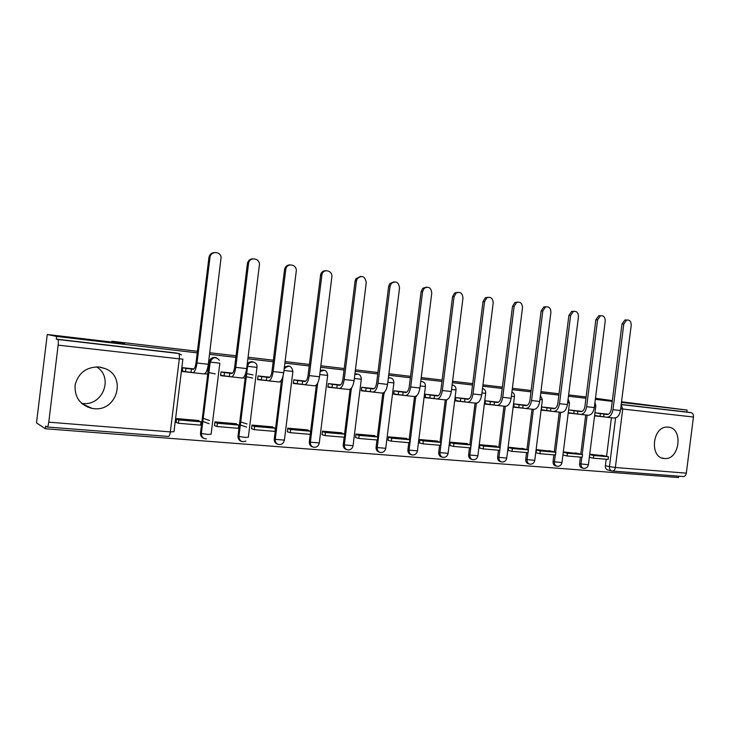 <?xml version="1.0" encoding="UTF-8"?>
<svg xmlns="http://www.w3.org/2000/svg" width="730" height="730" viewBox="0 0 730 730"><rect width="100%" height="100%" fill="white"/><g stroke="black" fill="none" stroke-linecap="round" stroke-linejoin="round"><path stroke-width="1.09" d="M215.295 357.554L214.748 357.454C211.764 357.417 209.93 358.904 209.264 361.925L210.121 362.089C210.787 359.069 212.622 357.572 215.615 357.609L216.372 357.764M252.425 361.843L251.95 361.761C249.879 361.624 248.291 362.5 247.196 364.38M288.332 365.986L284.408 367.071M323.062 370L320.278 370.393M356.678 373.879L354.917 373.933M389.227 377.638L388.387 377.574M664.309 458.504L664.601 458.531C679.776 460.11 683.554 428.017 668.288 427.132L667.101 427.087C652.155 426.576 649.381 458.066 664.309 458.504M93.896 408.654C117.001 411.684 126.847 376.908 105.312 368.641L98.988 366.971C86.359 366.862 78.402 372.848 75.126 384.938C74.424 397.375 80.145 405.214 92.263 408.453L93.896 408.654M81.605 403.362L82.563 403.471C102.93 406.199 113.907 377.118 96.515 366.852M197.228 352.864L56.602 336.439L47.249 334.504L36.5 422.898L45.379 428.747L678.526 477.548L678.699 476.188M621.54 401.774L687.085 410.068L621.467 402.412M612.242 401.336L595.351 399.356M585.944 398.261L568.46 396.217M558.87 395.094L540.766 392.986M530.966 391.837L512.214 389.647M502.204 388.479L482.776 386.207M472.547 385.02L452.399 382.666M441.951 381.443L421.055 379.007M410.37 377.757L388.679 375.22M377.757 373.942L355.236 371.315M344.049 370.01L320.662 367.281M309.21 365.94L284.901 363.102M273.166 361.733L247.881 358.777M235.863 357.371L209.556 354.305M612.333 400.624L595.498 398.242M47.249 334.504L124.565 343.556L111.872 341.238L197.419 351.285M209.747 352.736L236.055 355.829M248.072 357.244L273.358 360.209M285.083 361.587L309.392 364.443M320.844 365.794L344.231 368.541M355.419 369.854L377.939 372.501M388.862 373.787L410.552 376.333M421.228 377.593L442.124 380.047M452.573 381.27L472.721 383.642M482.941 384.838L502.377 387.128M512.378 388.296L531.13 390.504M540.93 391.654L559.034 393.78M568.624 394.912L586.108 396.965M45.379 428.747L45.698 426.055L47.158 426.995C47.779 427.023 48.317 425.417 48.773 422.168L58.145 345.135C58.473 341.987 58.382 340.107 57.871 339.496L179.297 353.576M56.602 336.439L56.274 339.131L57.807 339.468M611.485 470.85L608.053 470.047C606.146 469.618 605.252 468.167 605.371 465.694L606.183 459.261M606.557 456.332L611.43 417.743M687.085 410.068L686.839 412.039L691.337 412.696C692.898 413.28 693.6 414.722 693.454 417.031L686.328 473.168C685.862 475.522 684.767 476.635 683.07 476.526L612.689 471.042M578.644 453.668L563.451 451.925M552.062 451.386L536.422 449.598L536.112 452.801M555.092 408.408L541.788 406.957L541.377 410.151L552.473 411.346M524.688 449.032L508.591 447.198L508.272 450.446M527.215 405.36L514.02 403.918L513.61 407.167L524.651 408.353M496.5 446.614L496.555 446.158L479.911 444.725L479.592 448.028M498.49 402.221L485.413 400.788L484.994 404.091L495.971 405.269M467.455 444.114L467.51 443.657L450.346 442.179L450.027 445.528M468.87 398.981L455.921 397.567L455.502 400.916L466.406 402.084M437.507 441.541L437.562 441.075L419.859 439.551L419.54 442.955M438.31 395.642L425.517 394.246L425.088 397.64L435.91 398.808M406.619 438.885L406.674 438.42L388.415 436.841L388.086 440.299M406.765 392.192L394.145 390.815L393.716 394.264L404.438 395.423M374.745 436.148L374.8 435.664L355.948 434.04L355.62 437.562M374.198 388.634L361.761 387.274L361.323 390.778L371.944 391.919M341.832 433.319L341.895 432.835L322.423 431.156L322.085 434.724M340.554 384.947L328.317 383.615L327.87 387.183L338.373 388.305M307.841 430.408L307.905 429.906L287.775 428.172L287.438 431.804M305.77 381.151L293.752 379.837L293.305 383.46L303.671 384.573M272.71 427.388L272.764 426.877L251.959 425.079L251.622 428.775M269.79 377.209L258.018 375.923L257.571 379.618L267.791 380.713M236.374 424.267L236.438 423.747L214.903 421.885L214.565 425.645M232.551 373.139L221.062 371.889L220.597 375.64L230.653 376.716M198.779 421.037L198.843 420.507L176.55 418.582L176.213 422.405M203.834 438.329C201.48 437.452 200.376 435.71 200.513 433.091L209.264 361.925M241.393 441.303C239.011 440.5 237.889 438.766 238.016 436.111L245.161 378.14M245.572 374.864L245.818 372.829M277.464 444.114L276.898 443.922C274.991 442.955 274.115 441.321 274.27 439.031L281.315 382.036M312.86 446.979L312.613 446.906C310.296 446.185 309.201 444.497 309.328 441.86L310.259 434.359L290.257 432.68L287.328 431.768M287.72 428.629L290.649 429.523L310.642 431.238L316.273 385.796M346.695 449.607L346.613 449.58C344.25 448.959 343.137 447.289 343.246 444.588L344.168 437.215M344.551 434.085L350.099 389.437M379.536 452.189L379.418 452.153C377.091 451.578 375.977 449.935 376.087 447.234L376.99 439.98M377.383 436.859L382.83 393.059M411.355 454.699L411.163 454.644C408.873 454.096 407.787 452.481 407.897 449.799L408.791 442.654M409.174 439.551L414.54 396.563M442.197 457.126L441.905 457.053C439.67 456.533 438.611 454.936 438.721 452.281L439.606 445.245M439.989 442.161L445.273 399.867M472.1 459.489L471.708 459.38C469.536 458.878 468.496 457.318 468.614 454.68L469.481 447.764M469.864 444.698L475.075 403.07M501.099 461.771L500.616 461.643C498.49 461.159 497.486 459.617 497.605 457.016L498.462 450.2M498.836 447.161L503.983 406.181M529.241 463.979L528.666 463.842C526.595 463.368 525.627 461.853 525.737 459.289L526.586 452.563M526.96 449.552L532.033 409.202M556.552 466.132L555.895 465.968C553.887 465.512 552.938 464.015 553.057 461.488L553.887 454.863M554.262 451.879L559.271 412.131M583.078 468.213L582.348 468.039C580.386 467.592 579.474 466.123 579.593 463.623L580.414 457.099M580.788 454.142L585.725 414.969M111.772 342.06L111.872 341.238M88.668 406.793L87.773 407.194M604.467 455.885L589.731 454.188M193.998 368.924L182.801 367.701L182.336 371.515L192.209 372.583M608.428 414.238L594.95 412.769M582.148 411.373L568.743 409.904M563.405 452.335L567.429 453.23L567.082 455.976L563.14 455.082M589.676 454.598L593.764 455.483L593.426 458.194L589.402 457.299M594.558 415.881L605.727 417.076M56.274 339.131L176.87 353.119M686.839 412.039L621.203 404.457M568.351 413.052L579.492 414.257M90.903 407.824L90.383 408.052M595.023 412.779L600.389 413.636L600.051 416.355L603.701 416.748L604.038 414.038L606.895 414.494C609.121 414.512 610.572 412.815 611.229 409.411L622.015 323.983L624.907 319.977L626.842 319.995M606.931 417.259L613.985 418.016C617.306 418.044 619.46 415.543 620.436 410.515L631.213 325.261C631.195 321.465 629.689 319.722 626.696 320.041L623.794 324.065L612.981 409.676C612.005 414.731 609.86 417.241 606.548 417.213L603.701 416.748M600.389 413.636L604.038 414.038M593.426 458.194L608.117 459.425L608.455 456.743L593.764 455.483M601.164 455.173L608.455 456.743M600.051 416.355L594.612 415.461M568.834 409.913L574.09 410.771L573.743 413.518L577.503 413.928L577.85 411.182L580.642 411.629C582.832 411.638 584.255 409.913 584.913 406.455L595.844 319.776L598.691 315.752L600.744 315.716M580.669 414.43L587.951 415.215C591.209 415.233 593.335 412.687 594.311 407.586L605.225 321.072C605.179 317.139 603.582 315.387 600.434 315.807L597.587 319.84L586.637 406.72C585.652 411.848 583.544 414.403 580.295 414.394L577.503 413.928M574.09 410.771L577.85 411.182M567.082 455.976L582.202 457.245L582.549 454.525L567.429 453.23M575.395 452.956L582.549 454.525M573.743 413.518L568.405 412.632M541.87 406.966L547.016 407.815L546.661 410.607L550.529 411.017L550.885 408.234L553.623 408.681C555.758 408.681 557.163 406.92 557.82 403.416L568.889 315.442L571.663 311.418L573.862 311.309M553.632 411.519L561.142 412.331C564.345 412.34 566.425 409.749 567.411 404.566L578.47 316.765C578.379 312.677 576.682 310.907 573.379 311.473L570.605 315.497L559.499 403.681C558.523 408.882 556.442 411.483 553.267 411.483L550.529 411.017M547.016 407.815L550.885 408.234M539.954 453.695L555.53 455L555.877 452.244L540.309 450.903L539.954 453.695L536.021 452.782M536.367 450.009L540.309 450.903M548.878 450.675L555.877 452.244M546.661 410.607L541.432 409.722M514.112 403.927L519.121 404.767L518.765 407.605L522.753 408.034L523.109 405.205L525.773 405.643C527.872 405.634 529.241 403.845 529.907 400.286L541.122 310.971L543.786 306.974L546.168 306.773M525.783 408.526L533.539 409.357C536.659 409.357 538.713 406.72 539.698 401.454L550.904 312.33C550.758 308.051 548.942 306.281 545.456 307.02L542.792 311.026L531.549 400.542C530.564 405.834 528.52 408.481 525.417 408.49L522.753 408.034M519.121 404.767L523.109 405.205M512.022 451.341L528.064 452.691L528.411 449.89L512.378 448.512L512.022 451.341L508.18 450.428M508.536 447.618L512.378 448.512M521.585 448.32L528.411 449.89M518.765 407.605L513.664 406.729M485.505 400.797L490.377 401.628L490.022 404.502L494.128 404.949L494.484 402.075L497.084 402.513C499.119 402.495 500.47 400.67 501.127 397.056L512.496 306.372L515.006 302.43L517.616 302.092M497.075 405.433L505.096 406.3C508.135 406.281 510.151 403.599 511.137 398.251L522.488 307.75C522.279 303.26 520.326 301.499 516.639 302.457L514.13 306.408L502.733 397.312C501.747 402.677 499.74 405.378 496.728 405.396L494.128 404.949M490.377 401.628L494.484 402.075M483.233 448.923L499.767 450.31L500.123 447.463L483.598 446.048L483.233 448.923L479.5 448.01M479.856 445.154L483.598 446.048M493.471 445.893L500.123 447.463M490.022 404.502L485.058 403.644M456.022 397.576L460.749 398.388L460.384 401.317L464.618 401.774L464.983 398.854L467.501 399.292C469.481 399.255 470.795 397.403 471.461 393.726L482.986 301.627L485.286 297.785L488.169 297.274M467.474 402.248L475.768 403.142C478.725 403.115 480.696 400.378 481.681 394.948L493.188 303.041C492.887 298.287 490.788 296.535 486.873 297.803L484.565 301.645L473.013 393.972C472.027 399.429 470.065 402.175 467.136 402.212L464.618 401.774M460.749 398.388L464.983 398.854M453.558 446.422L470.604 447.855L470.959 444.962L453.923 443.512L453.558 446.422L449.935 445.51M450.291 442.608L453.923 443.512M464.508 443.402L470.959 444.962M476.9 403.097L477.438 402.896M460.384 401.317L455.566 400.46M425.617 394.255L430.18 395.058L429.815 398.023L434.177 398.498L434.551 395.532L436.987 395.961C438.903 395.916 440.19 394.027 440.847 390.285L452.536 296.727L454.562 293.059L457.783 292.301M436.941 398.963L445.519 399.894C448.384 399.839 450.31 397.056 451.295 391.535L462.957 298.168C462.537 293.104 460.247 291.407 456.095 293.068L454.06 296.736L442.353 390.532C441.367 396.08 439.451 398.881 436.613 398.936L434.177 398.498M430.18 395.058L434.551 395.532M422.953 443.849L440.528 445.327L440.893 442.389L423.318 440.884L422.953 443.849L419.44 442.927M419.814 439.989L423.318 440.884M434.651 440.829L440.893 442.389M446.614 399.83L447.426 399.474M429.815 398.023L425.152 397.184M394.246 390.824L398.635 391.608L398.261 394.629L402.777 395.113L403.152 392.101L405.497 392.521C407.34 392.466 408.59 390.541 409.247 386.745L421.101 291.671L422.77 288.286L426.411 287.164M405.433 395.578L414.302 396.536C417.067 396.472 418.947 393.634 419.933 388.022L431.759 293.15C431.156 287.702 428.656 286.078 424.249 288.286L422.57 291.671L410.698 386.982C409.712 392.621 407.851 395.477 405.113 395.541L402.777 395.113M398.635 391.608L403.152 392.101M391.362 441.185L409.503 442.718L409.877 439.734L391.736 438.183L391.362 441.185L387.986 440.272M388.36 437.279L391.736 438.183M403.863 438.173L409.877 439.734M415.361 396.472L416.383 396.582L416.474 395.87M398.261 394.629L393.771 393.798M361.861 387.283L366.068 388.05L365.684 391.116L370.347 391.618L370.73 388.561L372.975 388.971C374.745 388.907 375.959 386.937 376.616 383.086L388.634 286.443L389.875 283.523L394.008 281.862M372.893 392.074L382.082 393.068C384.737 392.986 386.562 390.094 387.548 384.391L399.538 287.967C398.671 282.045 395.925 280.557 391.289 283.505L390.048 286.434L378.003 383.314C377.018 389.053 375.22 391.955 372.592 392.046L370.347 391.618M366.068 388.05L370.73 388.561M358.749 438.447L377.483 440.017L377.866 436.996L359.133 435.39L358.749 438.447L355.519 437.526M355.893 434.487L359.133 435.39M372.099 435.436L377.866 436.996M383.104 392.995L384.4 393.132L384.537 392.037M365.684 391.116L361.387 390.304M328.418 383.624L332.424 384.382L332.041 387.493L336.849 388.013L337.233 384.902L339.377 385.303C341.065 385.221 342.242 383.223 342.899 379.299L355.09 281.05L355.838 278.814L360.51 276.387M339.277 388.46L348.794 389.482C351.34 389.382 353.101 386.435 354.077 380.631L366.25 282.601C365 276.123 361.98 274.845 357.198 278.778L356.441 281.023L344.222 379.527C343.237 385.358 341.494 388.323 338.994 388.433L336.849 388.013M332.424 384.382L337.233 384.902M325.069 435.609L344.423 437.243L344.806 434.158L325.452 432.507L325.069 435.609L321.985 434.697M322.368 431.603L325.452 432.507M339.304 432.607L344.806 434.158M349.77 389.409L351.367 389.574L351.577 387.904M332.041 387.493L327.934 386.699M293.862 379.846L297.648 380.585L297.256 383.752L302.238 384.29L302.621 381.124L304.647 381.516C306.253 381.425 307.385 379.381 308.042 375.384L320.707 274.206C321.72 271.806 323.436 270.638 325.863 270.73M304.529 384.719L314.393 385.787C316.811 385.668 318.508 382.657 319.484 376.753L331.84 277.062C332.889 270.812 323.865 268.111 321.994 274.161L309.292 375.612C308.315 381.544 306.637 384.564 304.255 384.692L302.238 384.29M297.648 380.585L302.621 381.124M305.432 429.687L310.642 431.238L310.259 434.368M290.649 429.523L290.257 432.68M315.323 385.695L317.24 385.905L317.559 383.332M297.256 383.752L293.369 382.967M258.137 375.941L261.687 376.653L261.285 379.883L266.432 380.43L266.833 377.218L268.74 377.602C270.246 377.492 271.332 375.402 271.98 371.342L284.536 269.662C285.202 266.541 287.027 264.944 290.011 264.871M268.594 380.859L278.823 381.954C281.105 381.817 282.729 378.742 283.705 372.738L296.234 271.332C297.393 264.187 286.452 262.335 285.749 269.598L273.157 371.561C272.18 377.593 270.575 380.686 268.339 380.832L266.432 380.43M261.687 376.653L266.833 377.218M246.667 373.623L253.036 374.91M282.355 378.916L281.962 382.1L279.7 381.863M254.259 429.651L274.945 431.393L275.338 428.209L254.651 426.439L254.259 429.651L251.503 428.738M246.594 427.105L240.334 425.024M240.718 421.922L246.986 423.947M251.905 425.544L254.651 426.439M270.428 426.676L275.338 428.209M261.285 379.883L257.626 379.107M252.644 378.067L246.284 376.735M221.181 371.899L224.475 372.592L224.073 375.868L229.393 376.443L229.804 373.176L231.565 373.541C232.98 373.413 234.011 371.287 234.659 367.154L247.397 263.722C248.036 260.61 249.861 258.977 252.872 258.821M231.401 376.853L242.022 377.994C244.148 377.839 245.7 374.7 246.676 368.586L259.442 264.497C259.561 257.635 249.094 256.777 248.529 263.649L235.754 367.363C234.777 373.505 233.253 376.662 231.164 376.826L229.393 376.443M224.475 372.592L229.804 373.176M245.107 374.846L245.864 374.928L245.463 378.176L242.834 377.894M245.134 374.782L245.864 374.928M217.011 426.521L238.418 428.318L238.81 425.079L217.412 423.245L217.011 426.521L214.447 425.608M209.099 423.701L202.821 421.456M203.205 418.308L209.492 420.498M214.848 422.36L217.412 423.245M234.239 423.555L238.81 425.079M224.073 375.868L220.661 375.12M215.222 373.933L208.835 372.528M182.929 367.719L185.94 368.385L185.539 371.725L191.05 372.318L191.461 368.988L193.085 369.344C194.381 369.197 195.357 367.026 196.005 362.81L208.935 257.535C209.556 254.46 211.371 252.799 214.383 252.553M192.893 372.711L203.916 373.897C205.887 373.714 207.357 370.512 208.324 364.288L221.117 257.088C219.958 250.901 210.468 251.166 209.975 257.444L197.009 363.011C196.041 369.27 194.6 372.492 192.674 372.692L191.05 372.318M185.94 368.385L191.461 368.988M206.809 370.667L208.087 370.803L207.685 374.107L204.674 373.787M206.855 370.539L208.087 370.803M178.448 423.272L200.613 425.134L201.015 421.84L178.85 419.942L178.448 423.272L176.094 422.36M176.496 419.056L178.85 419.942M196.799 420.325L201.015 421.84M185.539 371.725L182.4 370.995M238.016 436.111L238.929 436.44L247.57 366.332C248.227 363.357 249.998 361.888 252.89 361.916L253.593 362.053M283.988 370.466L292.894 371.47C291.553 365.52 288.642 364.681 284.18 368.933C285.211 366.916 286.79 365.967 288.916 366.086L289.573 366.214M320.141 371.46L324.366 370.229M354.826 374.627L358.038 374.116M387.803 382.292L393.881 382.921C393.798 379.125 391.946 377.492 388.342 378.003L390.641 377.885M420.188 385.969L425.444 386.498C425.48 383.186 423.911 381.507 420.745 381.471L422.214 381.534M452.116 384.956L452.819 385.066M482.484 388.497L482.493 388.497C484.775 389.209 485.842 390.815 485.687 393.324L481.928 392.968M182.874 359.196L173.977 431.704L170.336 431.895L179.297 358.85L58.145 345.135M48.773 422.168L170.336 431.895C169.871 434.971 169.187 436.485 168.292 436.44L47.35 427.013M605.371 465.694L609.44 466.625L615.6 417.907M693.454 417.031L622.745 409.028L615.363 467.492L686.328 473.168M200.513 433.091L201.343 433.419L210.121 362.089L219.839 363.193M219.83 363.257L211.107 434.204L207.785 434.414L201.434 433.456C201.434 436.905 203.086 438.703 206.38 438.839M246.968 366.223L256.969 367.391M256.96 367.473L248.355 437.197L245.326 437.425L238.956 436.449C239.376 441.011 241.703 442.544 245.928 441.039M274.27 439.031L275.246 439.36L283.058 376.142M309.328 441.86L310.359 442.188L317.678 383.113M343.246 444.588L344.341 444.917L351.212 389.565M376.087 447.234L377.227 447.563L384.007 393.096M407.897 449.799L409.083 450.127L415.772 396.509M438.721 452.281L439.953 452.609L446.55 399.848M468.614 454.68L469.883 455.018L476.371 403.179M497.605 457.016L498.918 457.345L505.315 406.327M525.737 459.289L527.087 459.617L527.954 452.682M528.31 449.863L533.402 409.348M553.057 461.488L554.435 461.816L555.293 454.982M555.649 452.189L560.667 412.277M579.593 463.623L580.998 463.952L581.846 457.217M582.202 454.452L587.157 415.124M588.38 464.864C587.732 467.291 586.199 468.459 583.763 468.377C581.801 467.93 580.879 466.452 580.998 463.952L588.407 464.691L595.826 405.862M594.941 402.586L595.826 405.816L594.548 405.734M561.945 462.738C561.288 465.202 559.737 466.388 557.282 466.306C555.265 465.849 554.316 464.353 554.435 461.816L561.972 462.555L569.491 402.878M534.734 460.557C534.068 463.048 532.498 464.253 530.017 464.18C527.945 463.705 526.969 462.19 527.087 459.617L534.761 460.356L542.372 399.803M506.711 458.303C506.027 460.84 504.439 462.063 501.93 461.98C499.804 461.497 498.8 459.955 498.918 457.345L506.739 458.093L514.449 396.645M477.831 455.976C477.137 458.559 475.522 459.8 472.985 459.717C470.804 459.216 469.773 457.646 469.883 455.018L477.867 455.757L485.678 393.388M448.065 453.585C447.362 456.204 445.72 457.473 443.147 457.391C440.902 456.87 439.843 455.274 439.953 452.609L448.101 453.348L456.022 390.021M417.377 451.113C416.648 453.795 414.969 455.082 412.359 454.982C410.059 454.434 408.973 452.819 409.083 450.127L417.414 450.866L425.435 386.562M385.705 448.567C384.947 451.304 383.241 452.618 380.567 452.5C378.231 451.916 377.118 450.273 377.227 447.563L385.741 448.311L393.871 382.985M353.01 445.939C352.225 448.758 350.455 450.091 347.708 449.926C345.345 449.297 344.222 447.627 344.341 444.917L353.055 445.665L361.295 379.29M319.247 443.22C318.399 446.185 316.528 447.526 313.654 447.244C311.327 446.523 310.232 444.835 310.359 442.188L319.293 442.937L327.651 375.485M276.898 443.922L277.865 444.26C275.958 443.293 275.082 441.659 275.246 439.36L284.408 440.117L292.885 371.543M241.913 441.522C239.768 440.601 238.774 438.903 238.929 436.44L247.598 366.332C248.246 360.319 257.489 360.848 257.006 366.843M204.391 438.575C202.21 437.617 201.197 435.901 201.343 433.419L210.204 362.107C212.622 356.952 215.679 356.349 219.365 360.291M567.648 402.686L569.491 402.832L568.104 399.045M539.935 399.547L542.381 399.757L540.446 395.523M511.374 396.308L514.458 396.591C514.632 394.428 513.783 392.904 511.912 392.01M451.541 389.528L456.022 389.966C456.14 387.073 454.836 385.413 452.116 384.975M354.351 378.487L361.304 379.226C361.04 374.928 358.904 373.377 354.899 374.59L354.835 374.581M319.758 374.554L327.66 375.412C327.077 370.457 324.595 369.115 320.224 371.378L320.16 371.369M612.187 471.005L612.123 470.996C610.216 470.567 609.322 469.107 609.44 466.625L615.363 467.492C614.888 469.938 613.83 471.115 612.205 471.005L612.123 470.996M621.193 404.575L691.155 412.66M176.222 353.001L57.871 339.496M181.524 354.944L178.567 353.439C179.343 354.059 179.589 355.857 179.297 358.85L182.883 359.123M620.655 408.773L622.745 409.028L621.175 404.694M623.794 324.065L622.015 323.983M620.436 410.515L612.981 409.676M597.587 319.84L595.844 319.776M594.311 407.586L586.637 406.72M570.605 315.497L568.889 315.442M567.411 404.566L559.499 403.681M542.792 311.026L541.122 310.971M539.698 401.454L531.549 400.542M514.13 306.408L512.496 306.372M511.137 398.251L502.733 397.312M484.565 301.645L482.986 301.627M481.681 394.948L473.013 393.972M454.06 296.736L452.536 296.727M451.295 391.535L442.353 390.532M422.57 291.671L421.101 291.671M419.933 388.022L410.698 386.982M390.048 286.434L388.634 286.443M387.548 384.391L378.003 383.314M356.441 281.023L355.09 281.05M354.077 380.631L344.222 379.527M321.693 275.429L320.406 275.475M319.484 376.753L309.292 375.612M285.74 269.644L284.536 269.698M283.705 372.738L273.157 371.561M248.529 263.649L247.397 263.722M246.676 368.586L235.754 367.363M209.975 257.444L208.935 257.535M208.324 364.288L197.009 363.011M661.991 458.002L664.601 458.531M99.992 367.099L105.312 368.641M82.061 403.763L92.263 408.453M277.865 444.26C281.105 445.099 283.267 443.813 284.362 440.409M691.337 412.696L621.184 404.584M624.907 319.977L626.696 320.041M598.691 315.752L600.434 315.807M571.663 311.418L573.379 311.473M543.786 306.974L545.456 307.02M515.006 302.43L516.639 302.457M485.286 297.785L486.873 297.803M454.562 293.059L456.095 293.068M422.77 288.286L424.249 288.286M389.875 283.523L391.289 283.505M355.838 278.814L357.198 278.778M320.707 274.206L321.994 274.161M284.536 269.662L285.749 269.598"/></g></svg>
